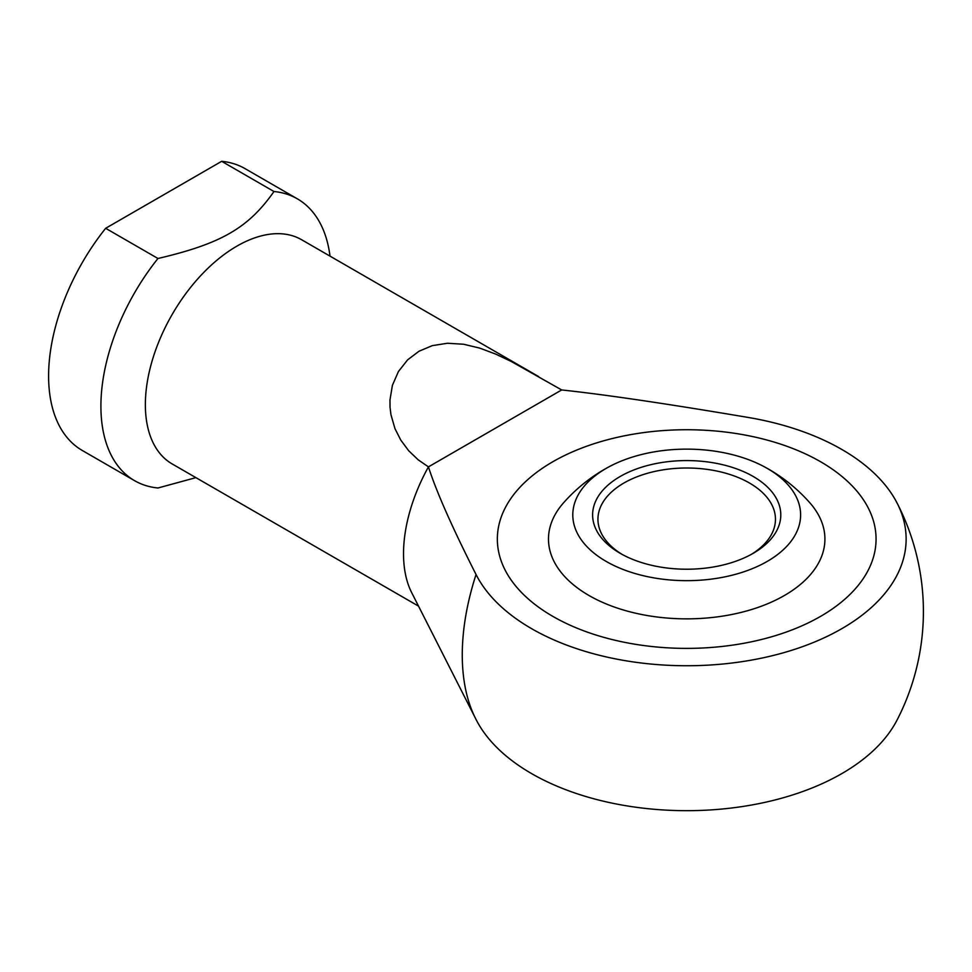 <?xml version="1.0" encoding="UTF-8"?>
<svg xmlns="http://www.w3.org/2000/svg" width="972" height="972" viewBox="0 0 972 972"><rect width="100%" height="100%" fill="white"/><g stroke="black" fill="none" stroke-linecap="round" stroke-linejoin="round"><path stroke-width="1.46" d="M561.682 389.954C604.414 394.511 666.561 403.672 748.112 417.438A219.429 126.688 180 0 1 896.962 502.816A219.429 126.688 180 0 1 841.861 628.641A219.429 126.688 180 0 1 476.049 574.513C452.211 527.419 436.343 491.553 428.433 466.876L418.142 459.792L408.677 450.729L400.792 440.122L394.972 428.664L390.926 414.594L390.027 407.147L389.966 399.99L392.396 385.362L398.399 371.571L407.547 359.919L418.956 351.257L432.285 345.643L447.448 343.25L463.608 344.246L479.803 348.122L495.708 354.1L511.308 361.499L561.682 389.954L428.433 466.876A129.446 74.735 -60 0 0 403.526 553.736A129.446 74.735 -60 0 0 411.691 592.653L475.624 718.636A211.872 122.326 -60 0 1 462.271 654.946A211.872 122.326 -60 0 1 476.049 574.513M476.45 720.24A219.429 126.688 0 0 1 476.049 719.462A211.872 122.326 -60 0 1 475.624 718.636A236.694 236.694 0 0 0 476.45 720.24A219.429 126.688 0 0 0 841.861 773.578A219.429 126.688 0 0 0 896.962 720.24A236.694 236.694 0 0 0 896.962 502.816M330.006 256.122A162.725 93.956 120 0 0 297.335 198.823L245.029 168.63A162.725 93.956 120 0 0 221.677 161.316L273.983 191.52C248.297 228.043 221.239 243.668 157.962 258.491A162.725 93.956 120 0 0 100.906 406.187A162.725 93.956 120 0 0 134.61 480.69A162.725 93.956 120 0 0 157.962 487.993L195.894 477.641M157.962 258.491L105.656 228.299A162.725 93.956 120 0 0 48.6 375.994A162.725 93.956 120 0 0 82.304 450.486L134.61 480.69M297.335 198.823A162.725 93.956 120 0 0 273.983 191.52M538.646 376.577L301.612 239.732A129.446 74.735 120 0 0 201.86 274.408A129.446 74.735 120 0 0 145.363 404.68A129.446 74.735 120 0 0 172.166 463.936L418.543 606.139M820.599 461.749A189.358 109.326 180 0 1 876.064 539.059A189.358 109.326 180 0 1 759.168 640.062A189.358 109.326 180 0 1 552.801 616.357A189.358 109.326 180 0 1 497.348 539.059A189.358 109.326 180 0 1 614.243 438.056A189.358 109.326 180 0 1 820.599 461.749A189.358 109.326 0 0 0 614.243 438.056A189.358 109.326 0 0 0 497.348 539.059A189.358 109.326 0 0 0 552.801 616.357A189.358 109.326 0 0 0 759.168 640.062A189.358 109.326 0 0 0 876.064 539.059A189.358 109.326 0 0 0 820.599 461.749M105.656 228.299L221.677 161.316M763.98 466.584A164.268 164.268 0 0 1 809.846 502.816A138.218 79.801 180 0 1 767.953 603.612A138.218 79.801 180 0 1 588.971 595.484A138.218 79.801 180 0 1 563.553 502.816A164.268 164.268 0 0 1 609.42 466.584A113.906 65.768 180 0 1 763.98 466.584A113.906 65.768 180 0 1 767.248 468.395A113.906 65.768 180 0 1 767.248 561.403A113.906 65.768 180 0 1 606.151 561.403A113.906 65.768 180 0 1 609.42 466.584M751.295 554.392A88.768 51.249 0 0 0 775.462 519.242A88.768 51.249 0 0 0 749.461 483.011A88.768 51.249 0 0 0 623.939 483.011A88.768 51.249 0 0 0 597.938 519.242A88.768 51.249 0 0 0 622.104 554.392M753.227 553.311A94.09 54.323 180 0 1 620.172 553.311A94.09 54.323 180 0 1 620.172 476.487A94.09 54.323 180 0 1 753.227 476.487A94.09 54.323 180 0 1 753.227 553.311L753.227 553.311"/></g></svg>
